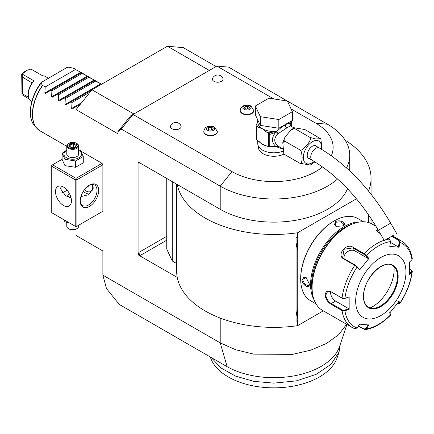 <?xml version="1.0" encoding="UTF-8"?>
<svg xmlns="http://www.w3.org/2000/svg" width="434" height="434" viewBox="0 0 434 434"><rect width="100%" height="100%" fill="white"/><g stroke="black" fill="none" stroke-linecap="round" stroke-linejoin="round"><path stroke-width="0.65" d="M66.771 150.066L62.122 153.218L62.122 159.549L64.959 165.658L64.959 159.321L75.532 160.96L83.274 156.49L80.442 150.381L78.625 149.828M62.122 153.218L64.959 159.321M62.122 159.289L52.585 164.795L76.053 178.347L102.033 163.341L80.925 151.151M102.033 163.341L102.874 164.795L76.889 179.795L76.053 179.313L76.053 178.347M120.587 129.614L122.041 128.16L121.314 129.066L121.314 130.032L120.587 129.614L117.961 131.6L130.596 115.883L133.048 114.468L231.951 171.571A59.268 34.215 0 0 0 322.511 166.916M76.053 143.041L76.053 109.601L117.961 133.797L117.961 131.6M346.625 324.296L338.715 334.63L326.487 343.451L310.76 350.173L292.576 354.35L253.771 354.139L235.727 349.766L220.217 342.876L102.874 275.129L102.874 250.96L76.053 235.478L76.053 229.13M347.542 188.779A75.863 43.801 0 0 1 294.274 220.526A75.863 43.801 0 0 1 220.217 209.313L138.077 161.893L138.077 254.807L177.251 277.418A97.2 56.116 0 0 0 297.626 325.674L297.626 320.677L296.064 321.214L296.064 237.658L297.626 237.756L297.626 232.76L356.455 198.794M121.314 129.066L220.217 186.164L231.951 171.571M102.033 211.738L102.874 211.249L102.874 164.795M122.041 128.16L133.048 114.468L216.864 66.076L228.599 67.124L287.297 101.013M331.332 155.735A59.268 34.215 0 0 0 315.768 123.18L291.073 108.918M287.444 101.095L327.502 124.227A75.863 43.801 180 0 1 349.723 155.198A75.863 43.801 180 0 1 346.462 167.904M337.538 179.003A75.863 43.801 180 0 1 220.217 186.164L220.217 209.313M273.751 98.914L216.864 66.076M216.051 66.543L183.338 47.659L167.416 46.237L209.324 70.433M368.526 191.074A97.2 56.116 0 0 0 371.059 178.347A97.2 56.116 0 0 0 345.128 140.182M177.251 184.51A97.2 56.116 0 0 0 297.626 232.76M140.589 255.29A2.371 1.367 60 0 1 138.913 252.387L138.218 254.72L140.589 255.29L166.743 240.186M138.218 161.806L138.913 163.341A2.371 1.367 60 0 1 139.14 162.506M176.66 263.53L172.276 260.997L166.743 249.083L166.743 178.445M176.66 184.168L176.66 271.255A97.2 56.116 0 0 0 177.251 277.418M172.276 260.997L172.276 181.634M296.444 313.63L297.626 317.851A9.602 5.544 -60 0 1 297.247 317.346L297.247 320.894M297.626 325.674L323.314 310.842M368.493 222.501L368.493 214.667M297.626 237.756L297.247 237.973L297.247 241.521A9.602 5.544 -60 0 1 297.626 240.577L297.626 249.414A9.602 5.544 -60 0 1 297.247 248.91L297.247 309.963A9.602 5.544 -60 0 1 297.626 309.013L297.626 317.851M297.247 317.346L296.444 313.652L297.247 309.963M296.064 237.658L297.247 237.973M297.247 248.91L296.444 245.215L297.247 241.521M296.444 245.188L297.626 249.414M102.874 275.129L106.466 288.539L119.22 304.408L227.15 366.719L220.217 342.876L220.217 318.057M346.923 324.469L339.627 346.327A66.977 38.669 180 0 1 293.926 375.898A66.977 38.669 180 0 1 227.15 366.719M340.24 344.759L339.041 352.072L330.947 364.376L316.12 374.368L296.314 380.878L273.859 383.141L253.733 381.334L235.499 376.088L220.879 367.902L211.244 357.535M339.035 352.077L337.169 357.676A64.476 37.226 180 0 1 269.639 387.763A64.476 37.226 180 0 1 210.555 357.676L210.333 357.008M76.053 109.601L91.975 89.789L167.416 46.237M133.884 113.985L91.975 89.789L71.024 101.887L72.028 102.467L71.67 108.435L81.592 102.712M258.452 146.236L258.452 147.376A15.407 8.897 0 0 0 262.966 153.663A15.407 8.897 0 0 0 284.113 154.016M203.828 131.67A6.754 3.901 0 0 0 203.817 131.865A6.754 3.901 0 0 0 205.797 134.621A6.754 3.901 0 0 0 213.159 135.468A6.754 3.901 0 0 0 217.331 131.865A6.754 3.901 0 0 0 217.326 131.67M240.252 110.643A6.754 3.901 0 0 0 240.241 110.838A6.754 3.901 0 0 0 242.221 113.594A6.754 3.901 0 0 0 249.583 114.44A6.754 3.901 0 0 0 253.754 110.838A6.754 3.901 0 0 0 253.749 110.643M222.875 78.386A5.333 3.081 180 0 1 220.342 81.82A5.333 3.081 180 0 1 213.929 81.321A5.333 3.081 180 0 1 212.535 78.386A5.647 5.647 0 0 1 222.875 78.386M180.967 125.806A5.333 3.081 180 0 1 178.428 129.24A5.333 3.081 180 0 1 172.021 128.741A5.333 3.081 180 0 1 170.622 125.806A5.647 5.647 0 0 1 180.967 125.806M257.742 140.583L257.742 143.502A16.123 9.309 180 0 0 262.462 150.083A16.123 9.309 0 0 0 282.876 151.216M290.709 125.99L290.075 124.021L289.738 124.119L290.813 126.066C290.362 125.92 289.071 126.506 286.939 127.824L277.597 134.063C273.811 138.321 273.811 142.189 277.597 145.656L278.438 146.269L276.664 146.86L282.529 148.949M277.597 145.656L275.644 146.269L269.764 146.03L269.764 134.415L275.644 132.354C271.418 137.649 271.418 142.287 275.644 146.269L276.805 146.654L278.438 146.269L278.916 146.556M284.758 154.564L283.814 153.582L284.758 154.564L299.845 163.271C301.077 164.594 301.852 162.723 302.167 157.65C301.782 152.529 301.006 149.936 299.845 149.86C300.616 151.146 303.133 149.426 307.391 144.701C310.679 139.911 311.514 137.459 309.903 137.35L315.692 138.967L320.531 138.69L304.874 129.538L294.355 127.786L294.816 128.638L291.176 129.712L284.97 137.149L284.758 141.153L282.778 142.661L283.814 153.582M314.9 161.904L310.359 165.023L299.845 163.271M284.758 141.153L299.845 149.86M294.816 128.638L309.903 137.35M320.531 138.69L320.905 139.227L322.055 149.605M309.789 158.904A7.351 4.242 -60 0 1 308.742 158.578A7.351 4.242 -60 0 1 307.223 155.215A7.351 4.242 -60 0 1 310.429 147.815A7.351 4.242 -60 0 1 316.093 145.846A7.351 4.242 -60 0 1 316.901 146.589M394.001 234.935L384.291 240.544L394.001 234.935M392.819 235.619L386.341 239.362L392.819 235.619M290.813 126.066L289.738 123.826C289.017 123.131 287.525 123.495 285.263 124.921C283.049 126.077 280.185 128.231 276.664 131.377L278.433 133.211L276.914 131.486M290.503 126.001L294.057 127.927M260.313 125.388L255.349 114.701L255.349 105.988L268.901 98.165L287.411 101.03L292.37 111.717L292.37 120.43L278.823 128.252L260.313 125.388L260.313 116.675L255.349 105.988M292.37 111.717L278.823 119.54L278.823 128.252M278.823 119.54L260.313 116.675M257.742 121.439L256.662 124.281A17.306 9.993 0 0 0 258.013 127.189L262.462 128.79L266.915 132.327A17.306 9.993 0 0 0 269.281 132.815L276.664 131.377A16.123 9.309 0 0 1 262.462 128.79A16.123 9.309 0 0 1 257.742 122.209L257.742 119.849M259.136 141.484A16.123 9.309 0 0 0 262.462 144.278L268.516 146.697L268.516 133.363L266.915 132.327M267.588 146.269A16.123 9.309 0 0 1 262.462 144.278L256.407 139.813L256.407 126.261L258.013 127.189M269.764 134.415L268.516 133.363M269.563 134.008L269.281 132.815L268.076 132.999M276.67 131.6L275.644 132.354A2.371 0.711 -138.6 0 1 277.597 134.063M269.368 146.508L269.764 146.03M276.914 146.719L268.516 146.697L269.563 146.383M276.67 146.665L276.664 146.86A16.123 9.309 0 0 1 269.205 146.605M256.662 124.281L256.071 125.545A18.255 10.541 0 0 0 256.407 126.261M256.407 139.813A18.255 10.541 180 0 1 256.071 139.092L256.071 125.545M291.404 120.988A1.188 0.933 24.9 0 1 291.605 121.281L291.648 121.775L290.075 124.021A2.371 2.257 -33.7 0 0 290.389 125.692L290.601 125.92M291.529 120.912L291.605 121.281M289.711 124.097L289.766 124.043A1.183 0.955 17 0 1 289.738 123.826A16.123 9.309 0 0 0 289.983 122.209L289.983 121.808M289.766 124.043L290.487 121.515M291.648 126.533L291.648 121.775M213.485 126.994A4.112 2.376 180 0 1 213.485 130.346A4.112 2.376 180 0 1 207.669 130.346A4.112 2.376 0 0 1 207.669 126.994A4.112 2.376 0 0 1 213.485 126.994M207.929 129.077L209.866 130.195L212.514 129.788L213.219 128.263L211.282 127.146L208.64 127.553L207.929 129.077M208.64 127.553L208.64 129.489M211.282 127.146L211.282 129.978M249.903 105.961A4.112 2.376 180 0 1 249.903 109.319A4.112 2.376 180 0 1 244.092 109.319A4.112 2.376 0 0 1 244.092 105.961A4.112 2.376 0 0 1 249.903 105.961M244.353 108.05L246.29 109.167L248.932 108.76L249.642 107.231L247.706 106.113L245.064 106.525L244.353 108.05M245.064 106.525L245.064 108.462M247.706 106.113L247.706 108.95M50.908 90.272L45.559 93.359L50.908 90.272L45.559 93.359L44.848 92.952L45.207 86.979L42.467 85.346L41.046 83.133L41.154 82.536L66.608 67.655L68.713 67.161L72.809 68.078L81.44 72.646L50.908 90.272L51.912 90.852L51.554 96.82L87.435 76.107L88.145 76.52L57.614 94.145L58.617 94.72L58.259 100.693L94.14 79.981L94.851 80.388L64.319 98.013L65.322 98.594L64.964 104.567L100.845 83.849L101.556 84.261M72.619 67.997L80.729 72.234L44.848 92.952M82.086 73.433L81.082 72.852L81.44 72.646L87.435 76.107L82.086 73.433L51.912 90.852M88.145 76.52L94.14 79.981L87.787 76.726M94.851 80.388L100.845 83.849L94.493 80.594M78.69 106.314L77.729 105.76L72.38 108.847L71.67 108.435M65.675 104.974L71.024 101.887L65.675 104.974L64.964 104.567M58.97 101.106L64.319 98.013L58.97 101.106L58.259 100.693M52.264 97.232L57.614 94.145L52.264 97.232L51.554 96.82M75.38 69.559L45.207 86.979M72.543 67.981L72.809 68.078A35.561 20.534 120 0 1 75.505 69.218M33.977 80.87L31.628 83.512A13.036 7.53 -60 0 0 28.275 93.657L28.275 94.628A14.224 8.213 120 0 1 33.977 80.87L22.242 74.095L26.599 70.433L30.96 69.06L42.695 75.836A14.224 8.213 120 0 1 45.445 76.503L48.369 78.191M28.275 94.628A14.224 8.213 120 0 0 31.221 101.138L31.823 101.485M29.268 99.088L21.982 94.704L21.7 74.35A13.036 7.53 -60 0 1 26.17 70.688M22.242 74.095L22.411 93.771L21.982 94.704M21.7 74.35L21.982 74.317M22.411 77.095L31.975 82.856M28.595 97.346L22.411 93.771M88.791 77.301L58.617 94.72M95.496 81.174L65.322 98.594M90.239 91.954L72.028 102.467M72.38 108.847L80.361 104.241M334.185 220.944L333.708 221.221A46.704 26.962 120 0 0 300.681 278.416L300.681 279.002A47.415 27.375 120 0 0 310.505 300.708L315.99 303.871M363.404 221.747L357.914 218.579A47.415 27.375 120 0 0 334.207 220.928L334.207 220.928A47.415 27.375 120 0 0 300.681 279.002M359.157 222.072A47.415 27.375 120 0 0 344.102 226.64A47.415 27.375 120 0 0 314.145 300.035M342.844 225.913L335.856 226.391L335.466 221.655C340.055 219.018 347.867 223.521 342.844 225.913L342.838 225.919M309.317 283.982C309.746 289.538 301.945 285.008 301.939 279.724L306.236 277.695L309.317 283.972M351.8 224.275A46.704 26.962 120 0 0 344.601 227.508A46.704 26.962 120 0 0 312.371 292.559M376.001 226.282L372.177 224.074A49.785 28.742 120 0 0 347.287 226.543L346.446 227.025A48.597 28.058 120 0 0 312.084 286.548L312.084 287.514L312.084 286.548M347.287 226.543A49.785 28.742 120 0 0 312.084 287.514A49.785 28.742 120 0 0 322.391 310.31L351.936 327.366A49.785 28.742 -60 0 1 342.046 310.587L330.941 304.174C327.556 302.021 325.63 298.983 325.158 295.066C325.63 291.366 327.561 290.232 330.941 291.664L342.046 298.077L344.677 298.5L349.164 296.905L349.164 309.328L344.916 310.755L342.046 310.587L342.377 309.947L331.272 303.534C328.088 301.521 326.276 298.695 325.825 295.066L327.507 291.691L331.272 291.925L342.377 298.337L344.677 298.5M392.211 235.971L398.911 239.845L399.871 242.389L399.085 247.228L389.765 246.398L390.557 241.559A48.028 27.727 -60 0 0 366.339 255.539L368.911 258.436L359.591 270.029L357.025 267.127L354.746 265.342L343.641 258.93C336.182 255.046 346.213 242.535 353.021 247.261L364.131 253.673L366.339 255.539L365.759 255.789L368.26 258.615L354.996 250.955A7.112 5.609 144.9 0 0 347.374 251.812A7.112 5.609 144.9 0 0 344.081 258.713M390.557 241.559L389.531 239.004L388.246 238.261M380.33 233.693L376.267 230.709L377.83 229.364M349.164 296.905L344.916 298.337A48.028 27.727 -60 0 1 357.025 267.127L357.046 266.622L355.251 265.163L344.146 258.751L342.654 257.384L344.119 249.23L352.853 247.912L363.958 254.324L365.759 255.789M376.452 231.002L376.457 230.519L378.204 230.009M391.614 236.313L398.412 240.241L399.204 242.286L398.434 247L390.426 242.378M411.616 270.42L412.3 271.462L409.512 274.489L409.512 262.065L411.98 259.613A48.028 27.727 -60 0 0 399.871 242.389L399.204 242.286M411.98 259.613L412.295 258.772C411.063 250.554 407.537 244.673 401.721 241.136A49.785 28.742 -60 0 0 398.911 239.845L398.412 240.241M354.746 328.657A49.785 28.742 -60 0 1 351.936 327.366L355.012 328.777L357.025 327.979L359.591 324.165L368.911 325.001L366.339 328.815L365.07 329.688L358.278 326.118M390.513 314.395L389.721 312.377M365.07 329.688C373.739 328.375 382.235 323.514 390.546 315.106L390.497 314.205M409.636 269.216L411.286 270.165L411.98 272.037A48.028 27.727 -60 0 1 399.871 303.241L399.085 301.364L389.765 312.957L390.557 314.829A48.028 27.727 -60 0 1 366.339 328.815L365.759 328.489L363.958 329.037L358.451 325.858M357.025 327.979A48.028 27.727 -60 0 1 344.916 310.755L344.677 310.115L342.377 309.947M344.677 310.115L348.817 308.726L335.553 301.066A7.112 4.107 60 0 1 330.572 291.583M405.958 272.031A35.561 20.534 120 0 0 380.813 257.514A35.561 20.534 120 0 0 355.668 301.066A35.561 20.534 120 0 0 380.813 315.583A35.561 20.534 120 0 0 405.958 272.031M359.591 270.029L359.547 269.449L357.046 266.622M368.911 258.436L368.26 258.615M399.085 247.228L398.434 247M411.573 271.494L409.164 273.881M411.286 270.165L411.828 270.561M398.434 301.543L399.204 303.371L399.904 303.464L399.139 303.61L397.848 303.013M368.26 324.773L365.759 328.489M348.817 308.726L349.164 309.328M368.444 307.196A24.065 13.893 120 0 0 386.987 300.746A24.065 13.893 120 0 0 397.49 276.534A24.065 13.893 120 0 0 392.51 265.516C383.249 258.621 362.737 279.897 363.6 296.373C363.697 301.711 365.309 305.319 368.444 307.196A24.065 13.893 120 0 0 374.368 308.194A24.065 13.893 120 0 0 380.439 305.981A24.065 13.893 120 0 0 397.452 276.507A24.065 13.893 120 0 0 396.334 270.143A24.065 13.893 120 0 0 392.488 265.505M370.164 307.923A30.461 17.588 120 0 0 372.6 306.681A30.461 17.588 120 0 0 394.001 266.639M336.03 226.467L334.413 224.291L335.802 222.235L340.956 221.839L343.896 224.291L342.665 226.011M309.312 283.776L308.438 285.708L304.847 284.384L302.612 279.724L303.697 277.494L306.388 277.809M64.747 191.638A13.036 7.53 120 0 0 66.928 189.951M52.585 164.795L51.744 165.278L51.744 212.703L75.212 226.255L75.212 179.795L51.744 166.249M75.212 179.795L76.053 179.313M71.442 200.85A11.262 6.499 60 0 1 69.109 206.004A11.262 6.499 60 0 1 60.434 202.987A11.262 6.499 60 0 1 55.514 191.654A11.262 6.499 60 0 1 57.847 186.495A11.262 6.499 60 0 1 66.527 189.517A11.262 6.499 60 0 1 71.442 200.85M75.212 226.255L76.053 226.738L102.874 211.249M76.889 226.255L76.889 179.795M98.681 190.445A13.036 7.53 -60 0 1 89.464 206.41A13.036 7.53 -60 0 1 80.241 201.088L80.241 201.088A13.036 7.53 -60 0 1 89.464 185.117A13.036 7.53 -60 0 1 98.681 190.445M89.035 185.378A11.854 6.846 -60 0 1 94.552 185.014A11.854 6.846 -60 0 1 97.004 190.445A11.854 6.846 -60 0 1 91.834 202.374A11.854 6.846 -60 0 1 82.699 205.548A11.854 6.846 -60 0 1 80.252 200.589M91.878 184.483L93.234 188.264L88.731 194.676L80.941 196.624M61.194 186.121L60.543 188.747L65.648 195.701L71.1 197.991M61.899 192.533A11.854 6.846 120 0 0 65.154 191.41A11.854 6.846 120 0 0 67.037 190.076M71.046 197.758L69.18 196.906L67.72 195.327L69.44 193.591M90.088 193.77A11.262 6.499 60 0 1 83.285 191.427M84.391 189.799A9.483 5.474 60 0 0 86.024 190.976A9.483 5.474 -120 0 0 90.766 191.443L91.27 191.155A9.483 5.474 -120 0 0 93.196 187.618M90.766 191.443A9.483 5.474 -120 0 0 92.632 185.719M87.728 186.311L88.449 186.246L88.449 185.768M67.764 195.588A4.98 2.875 180 0 1 69.18 193.927A4.98 2.875 180 0 1 69.266 193.879M69.516 193.738A4.741 2.74 0 0 0 69.348 193.83A4.741 2.74 0 0 0 67.97 195.956M63.727 219.62L64.959 221.796L64.959 220.331M64.959 221.796L69.538 222.978M78.625 225.251L78.625 226.255A5.924 3.423 180 0 1 76.889 228.675A5.924 3.423 180 0 1 68.507 228.675L68.507 228.675A5.924 3.423 0 0 1 66.771 226.255L66.771 222.338M68.925 228.913L68.507 228.675L68.925 228.913A5.333 3.081 180 0 0 76.471 228.913L76.889 228.675M64.959 165.658L75.532 167.296L83.274 162.826L83.274 156.49M75.532 167.296L75.532 160.96M66.771 150.381A8.816 5.089 0 0 0 66.467 157.748A8.816 5.089 0 0 0 78.934 157.748A8.816 5.089 0 0 0 78.934 150.549A8.816 5.089 0 0 0 78.625 150.381M78.625 145.922A5.924 3.423 0 0 1 74.968 149.084A5.924 3.423 0 0 1 68.507 148.341A5.924 3.423 180 0 1 66.771 145.922L66.771 154.151A5.924 3.423 0 0 0 68.507 156.571A5.924 3.423 0 0 0 74.968 157.309A5.924 3.423 0 0 0 78.625 154.151L78.625 145.922A5.924 3.423 0 0 0 76.889 143.502L76.471 143.258L76.889 143.502M66.771 145.922A5.924 3.423 180 0 1 68.507 143.502L68.925 143.258A5.333 3.081 180 0 1 76.471 143.258A5.333 3.081 0 0 1 76.471 147.614A5.333 3.081 0 0 1 68.925 147.614A5.333 3.081 180 0 1 68.925 143.258M76.758 144.81L73.785 143.095L69.728 143.719L68.637 146.068L71.794 147.886L75.673 147.153L75.174 147.365L75.673 147.153L76.758 144.81L76.124 145.233L75.261 147.099M68.637 146.068L69.315 146.459M69.728 143.719L70.221 144.506L69.391 146.296M73.785 143.095L73.606 143.979L70.221 144.506L70.221 146.773M73.606 147.354L73.606 143.979L76.053 145.39M315.768 123.18L327.502 124.227M166.743 236.318L138.913 252.387M139.753 162.858L138.913 163.341M321.334 149.171A12.868 7.432 120 0 0 312.415 141.706A12.868 7.432 120 0 0 303.317 157.466A12.868 7.432 120 0 0 312.415 162.717A12.868 7.432 120 0 0 314.205 161.481M315.046 145.52L319.326 147.989A7.112 4.107 120 0 0 315.768 148.341A7.112 4.107 120 0 0 311.124 154.607A7.112 4.107 120 0 0 312.214 160.309L307.934 157.835M319.326 147.989C347.211 164.584 370.994 189.647 390.681 223.168L378.361 230.28C359.743 198.745 337.695 175.423 312.214 160.309M285.263 124.921A2.371 1.367 -120 0 0 286.939 127.824M203.817 131.475A6.754 3.901 0 0 0 205.797 134.236A6.754 3.901 180 0 0 213.159 135.082A6.754 3.901 180 0 0 217.331 131.475L214.618 127.091C211.9 125.665 209.193 125.67 206.508 127.108C205.466 127.053 203.595 130.428 203.817 131.475L203.817 131.865M240.241 110.448A6.754 3.901 0 0 0 242.221 113.209A6.754 3.901 180 0 0 249.583 114.055A6.754 3.901 180 0 0 253.754 110.448L251.042 106.064C248.319 104.637 245.617 104.643 242.931 106.075C241.89 106.026 240.013 109.401 240.241 110.448L240.241 110.838M42.635 85.498A35.561 20.534 120 0 0 32.577 114.533A35.561 20.534 120 0 0 39.944 130.813L36.7 128.149A35.523 20.506 -60 0 1 42.467 85.346M72.695 68.024A35.523 20.506 -60 0 1 73.65 68.35M38.268 129.641A35.523 20.506 -60 0 1 36.7 128.149L34.66 125.844C26.751 117.478 30.125 96.912 41.154 82.536M41.046 83.133A34.525 19.931 120 0 0 34.66 125.844M31.628 82.417L31.628 83.512M342.377 298.337L342.046 298.077A49.785 28.742 -60 0 1 354.746 265.342L355.251 265.163M363.958 254.324L364.131 253.673A49.785 28.742 -60 0 1 384.128 240.268M385.495 239.85A49.785 28.742 -60 0 1 389.531 239.004M330.941 291.664L331.272 291.925M343.641 258.93L344.146 258.751M353.021 247.261L352.853 247.912L354.996 250.955M364.131 329.493L363.958 329.037M330.941 304.174L331.272 303.534L335.553 301.066M325.158 295.066L325.825 295.066M363.464 296.568A24.537 14.165 120 0 0 380.813 306.583A24.537 14.165 120 0 0 398.162 276.534A24.537 14.165 120 0 0 380.813 266.514A24.537 14.165 120 0 0 363.464 296.568M335.466 221.655L335.802 222.235M301.939 279.724L302.612 279.724M349.723 170.898L349.723 155.198M371.059 178.347L371.059 194.22M371.059 218.47L371.059 223.488M278.905 146.551L282.507 148.629M282.778 142.661L284.97 137.149M291.176 129.712L294.355 127.786M378.361 230.28L384.291 240.544M390.681 223.168L396.605 233.432M217.331 131.865L217.331 131.475M253.754 110.838L253.754 110.448M66.771 146.301L39.944 130.813M333.708 221.221L334.207 220.928M392.493 235.808L401.721 241.136M390.589 314.954L390.524 314.319M412.3 271.462C410.808 282.409 406.68 293.08 399.904 303.464M75.38 147.083L71.718 147.647L69.115 146.139"/></g></svg>
